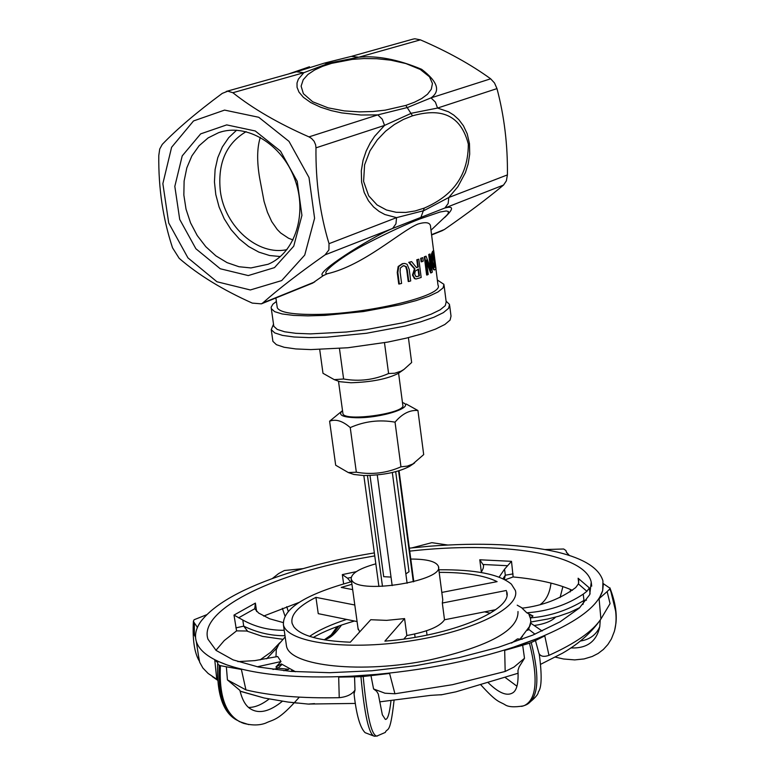 <?xml version="1.0" encoding="UTF-8"?>
<svg xmlns="http://www.w3.org/2000/svg" width="775" height="775" viewBox="0 0 775 775"><rect width="100%" height="100%" fill="white"/><g stroke="black" fill="none" stroke-linecap="round" stroke-linejoin="round"><path stroke-width="1.16" d="M506.889 595.006L506.647 591.538C513.815 609.722 451.399 636.091 384.884 641.138L404.579 618.595L386.56 620.368L370.76 619.719L350.319 642.204C319.746 640.983 300.884 635.82 293.744 626.713L292.146 623.468C290.257 614.962 298.181 606.253 315.938 597.36L354.795 605.004M357.081 621.55L318.244 613.655L315.938 597.36M352.673 589.61L341.223 587.431L351.937 584.273M439.183 572.367C465.31 572.328 484.617 575.418 497.114 581.637L441.808 592.429M522.156 639.298L517.477 638.9L511.558 643.076M308.004 704.078L309.797 704.107M295.478 671.731L281.335 663.942L275.929 667.004L280.996 661.55L277.683 656.522L254.772 660.62L237.838 661.618M275.929 667.004L278.041 668.176L282.013 664.446M272.994 669.455L278.041 668.186L288.755 669.3L283.844 670.743M257.29 666.791L280.996 661.55M275.968 656.909L276.307 649.498L279.223 643.492M247.632 631.238L243.718 626.142L242.807 620.019C255.401 626.994 269.206 630.414 284.212 630.278M350.242 582.035L350.126 581.221L350.455 581.977M350.126 581.221L347.529 578.198L342.327 574.604L343.616 583.866M409.723 551.132C500.573 540.785 585.009 553.282 591.238 582.112L589.727 594.648L579.303 608.094L560.083 621.821L532.706 635.142L498.335 647.338L458.645 657.723L415.71 665.686L371.884 670.772L329.588 672.7L291.109 671.402L258.433 667.023L233.091 659.874L216.099 650.419L207.962 639.201C198.439 610.816 269.787 575.224 358.157 558.843L374.761 555.898M298.918 602.485L263.626 616.067M242.807 620.019L234.002 615.079L236.569 630.879L224.266 640.547L215.954 650.293M240.105 691.242L264.198 698.013L288.097 702.063L308.004 704.058M308.915 704.029L355.367 703.438M379.682 701.859L430.735 695.359L441.266 694.72M456.301 691.707L518.136 673.233M540.805 664.223L562.631 653.131C579.283 643.473 592.09 632.032 601.061 618.799M572.405 590.337C557.603 583.72 537.84 579.264 513.137 576.949L511.51 561.333L504.554 569.179L505.31 575.205L513.069 573.897M235.9 627.876L243.718 626.142C257.281 632.681 271.037 635.868 284.997 635.694M236.569 630.879L247.012 631.015M256.632 611.533L255.392 603.095L254.752 608.733L258.627 613.044L269.69 618.799L283.04 622.538M297.435 703.099L288.097 702.063M441.072 694.739L441.76 694.662M440.965 694.884L441.866 694.662M563.667 652.511L562.631 653.131M590.075 593.834L589.387 587.934L586.898 591.306L583.226 594.144L583.972 600.422L586.491 600.15M531.311 617.849C550.134 616.115 567.688 610.312 583.972 600.422L582.955 604.452M530.439 618.373L532.967 615.951L529.005 614.614L530.517 618.712L530.788 621.841L528.657 629.31L534.992 634.192M589.387 587.934L578.121 578.227L578.76 580.465L578.392 583.914L575.718 587.566C560.548 598.862 542.665 605.73 522.059 608.191L526.835 612.812C548.032 611.252 566.825 605.033 583.226 594.144M526.835 612.812L532.967 615.951M505.106 579.787L513.127 576.949M502.965 578.731L505.31 575.205L504.322 579.38M499.119 577.133L504.554 569.179M481.227 572.522L483.28 568.104L483.59 565.411L479.783 559.783L511.51 561.333M517.206 605.178L522.418 608.133M529.877 616.677L531.311 617.84M504.69 650.37L505.174 671.46L452.377 684.712L394.93 693.77L389.593 673.446L370.973 675.635L373.569 688.946L384.962 693.218L394.93 693.77M390.978 700.784C389.534 713.591 387.655 719.791 385.33 719.384L382.346 714.802L378.287 694.003L376.631 691.261L373.55 688.946M338.685 677.098L339.237 697.684C346.803 696.919 352.063 694.381 355.018 690.07L354.059 693.867M339.237 697.684C301.901 698.478 270.804 695.882 245.937 689.895L241.383 669.435L226.358 666.791L227.433 679.898L245.937 689.895M282.584 701.094C269.758 711.605 259.053 714.192 250.451 708.834C245.714 706.006 242.197 699.854 239.911 690.389L227.414 679.898M242.372 722.92L235.92 719.617C222.754 711.876 216.661 693.344 217.639 664.01L217.823 662.712L214.772 660.019L216.758 679.258L217.475 679.627M216.758 679.258L208.175 673.485L202.934 668.079L199.708 662.334L198.458 655.602M197.17 628.06L197.102 626.898L194.322 622.897L194.38 635.103L195.523 637.127M600.906 619.031L610.07 603.628L607.135 591.567L599.094 598.668L600.906 619.031C592.739 631.286 575.428 643.395 548.981 655.35C543.74 657.171 540.378 656.444 538.896 653.189L539.264 654.236C542.045 675.161 541.735 687.725 538.315 691.93C538.354 694.487 534.576 698.653 527.01 704.427C538.528 697.694 539.942 677.079 531.233 642.562L535.457 640.557L538.906 653.18M488.173 682.678C498.296 692.54 506.191 696.076 511.878 693.296C516.634 691.319 518.659 683.724 517.962 670.511L519.085 666.965L524.501 658.275L522.67 645.226L504.699 650.37L544.767 635.858L535.457 640.557M505.174 671.46L514.038 667.042L524.501 658.275M495.709 609.663L444.511 619.777C439.987 626.539 427.432 631.79 406.856 635.529L403.853 639.036M406.856 635.529L404.579 618.595M444.511 619.777L442.322 603.037L506.317 590.492M359.726 631.857L358.031 628.389M438.524 567.29L442.777 599.831L442.322 603.037M410.779 559.056C427.035 559.066 436.238 561.488 438.398 566.331C444.976 580.388 360.84 594.57 352.092 580.785L351.24 579.225C350.726 573.703 358.922 568.569 375.836 563.822M272.287 578.576L278.603 573.587L284.377 570.516L303.035 568.637M337.27 626.558L331.187 634.899L324.221 639.83M288.174 611.165L286.75 606.67M338.966 625.948L332.33 634.841L328.61 637.806L324.347 639.859M206.644 614.73L194.089 619.748L193.401 621.221L194.322 622.897M276.801 647.997L266.639 658.808M279.717 642.804L270.62 652.347L260.012 659.913M248.765 724.615L239.833 721.728C225.428 714.007 218.957 695.32 220.42 665.648L226.358 666.791M295.391 671.722L291.778 670.52L291.303 671.421M269.167 698.972C261.708 704.688 254.859 707.507 248.62 707.439M235.92 719.617C223.336 710.908 217.775 692.782 219.248 665.231L220.42 665.648M217.639 664.01L219.248 665.231M377.454 735.998L376.611 736.076C371.273 734.739 366.798 714.879 363.184 676.507L370.973 675.635M355.008 690.06L354.553 676.837L338.704 677.098L389.593 673.446M375.168 736.173L374.257 736.202C368.939 734.506 364.502 714.657 360.937 676.662L363.184 676.507M354.553 676.837L360.937 676.662M548.962 655.359L544.767 635.858M524.549 705.453L527.01 704.427M505.329 677.563L516.935 686.204M521.691 706.403L524.491 705.482C536.688 699.37 538.344 678.609 529.47 643.211L531.233 642.562M522.67 645.226L529.47 643.211M603.405 583.73L610.032 588.244C615.127 601.487 617.084 613.19 615.912 623.352L614.759 629.784M530.672 623.1L542.171 631.024M580.272 641.032C588.971 639.733 595.19 635.548 598.93 628.477L599.802 626.539M570.846 647.929C586.937 648.617 596.585 641.526 599.782 626.655L600.257 620.01M528.657 629.31L527.717 630.366M555.433 657.142L563.502 658.992L574.701 659.903L584.079 658.934L592.197 656.493L598.126 653.461L603.405 649.431L607.871 644.529L611.407 638.92L614.304 631.548C617.694 619.835 616.212 605.624 609.857 588.903L610.032 588.244M607.135 591.567L609.857 588.903M545.251 549.533L563.696 549L565.924 550.531L566.38 552.149L569.383 555.481M540.562 604.306C546.336 600.053 549.804 592.982 550.996 583.091M566.641 552.711L566.05 550.938M560.083 597.535L562.882 586.578M276.752 647.958L278.516 644.567L285.171 636.943M214.772 660.019L226.813 664.863L241.383 669.435M599.094 598.668L602.679 590.579L603.386 583.585M530.894 622.906L529.974 625.9L520.945 637.825M409.326 548.148L429.718 546.21C480.694 542.277 523.299 544.253 557.525 552.129C584.108 558.649 599.249 568.259 602.95 580.95L602.679 590.579C597.234 608.317 571.659 625.783 525.934 642.969C478.136 659.903 424.167 670.733 364.047 675.471C304.604 679.278 258.86 675.742 226.813 664.863C209.386 658.556 199.223 650.777 196.317 641.516C194.38 635.016 195.968 628.225 201.083 621.153C214.975 603.531 243.708 587.615 287.302 573.423C314.049 564.849 343.063 558.01 374.354 552.914M412.029 547.857L431.849 542.665L447.718 545.019M286.062 643.124L286.498 646.127C289.908 666.277 362.438 674.037 430.038 659.893C489.354 646.282 518.678 630.172 518 611.533M438.844 569.78C475.182 569.431 499.362 574.217 511.384 584.147L515.375 590.482C520.655 607.774 472.082 631.809 408.958 641.148C345.902 650.719 287.757 642.572 283.447 625.008C282.274 608.985 304.982 594.541 351.579 581.686M392.324 472.527L407.108 583.265M395.696 471.713L409.016 571.717L405.858 573.917M398.563 470.919L413.308 581.812M367.466 475.55L382.482 586.355M391.026 577.094L383.702 576.678L370.004 475.472M377.26 474.949L392.179 585.619M410.363 465.843L409.597 466.366C398.214 472.256 382.86 475.317 363.533 475.53L353.855 474.465L350.494 473.302M350.242 427.587C342.647 420.941 335.769 418.82 329.608 421.213L335.682 465.223L348.304 472.547L356.335 472.207C371.806 474.901 386.686 473.108 400.966 466.821L407.359 466.114L412.852 463.983L423.692 454.596L417.928 410.508C409.81 409.839 402.186 413.724 395.037 422.152C379.488 419.44 364.56 421.251 350.242 427.587L356.335 472.207M406.207 404.007L417.928 410.508M329.608 421.213L342.443 410.673M342.521 410.614C337.735 414.838 342.124 417.202 355.677 417.715C381.164 418.442 416.311 406.894 402.457 402.545M395.037 422.152L400.966 466.821M398.592 373.221L402.777 405.005C407.03 413.094 344.09 422.162 342.928 413.608L342.86 413.065M398.912 372.988L398.398 373.347C387.423 378.975 371.603 382.114 350.93 382.753L339.905 381.707L337.202 380.719M319.707 349.515L322.991 373.298L334.248 379.643L343.616 378.994C359.213 381.736 374.199 379.905 388.585 373.521L394.698 373.24L400.966 371.196L403.949 369.442L411.651 362.506L408.406 337.629M339.45 348.488L343.616 378.994M384.487 342.695L388.585 373.521M449.703 305.728L451.021 316.132L450.091 320.075L444.879 324.473L435.54 329.094L422.491 333.734L406.323 338.132L387.849 342.075L347.868 347.752L310.794 349.593L295.779 348.934L284.144 347.268L276.423 344.691L272.907 341.358L272.703 339.915M446.09 301.146L449.539 304.459L448.599 308.324L443.368 312.635L434.019 317.198L420.941 321.77L404.753 326.12L366.401 333.279L326.798 337.173L309.128 337.609L294.113 336.999L282.478 335.401L274.747 332.911L271.25 329.656L273.517 324.192M444.104 285.539L446.187 301.921L445.276 305.631L440.219 309.787L431.171 314.175L418.519 318.583L402.864 322.778L365.79 329.685L346.289 332.029L310.426 333.889L295.905 333.318L284.657 331.787L277.188 329.394L273.808 326.265L273.614 324.909M437.342 280.007L443.959 284.357L443.029 287.951L437.943 291.991L428.866 296.282L416.185 300.593L400.501 304.73L363.359 311.569L325.035 315.377L307.927 315.871L293.405 315.386L282.148 313.952L274.689 311.676L271.318 308.663L271.134 307.249L272.877 304.197L276.384 301.475M435.908 268.731L438.001 285.123C445.131 295.537 366.391 314.505 313.894 314.447C291.797 314.505 279.591 312.267 277.276 307.743L277.101 306.532M312.461 283.185L323.417 275.561L327.302 273.759C363.988 265.282 399.948 231.541 417.861 224.062C426.434 221.514 430.677 222.551 430.6 227.182L433.583 250.528M420.689 258.308L422.772 257.658L420.689 258.308L421.135 261.795L421.668 261.785L423.218 261.156L422.772 257.658M416.059 278.952L414.47 278.622L412.474 275.086L414.441 268.867L408.716 262.328L411.593 261.621L409.268 262.318L414.974 268.857L413.007 275.077L415.003 278.613L416.185 278.961L421.174 277.479L418.81 259.199L416.805 259.741L417.754 267.026L416.398 267.501M434.262 269.903L433.39 269.38L431.433 262.531L431.452 254.161L432.576 251.391L433.69 250.528L431.995 254.152L431.966 262.522L433.932 269.361L434.659 269.894L435.996 268.557L433.69 250.528M431.152 272.897L432.324 272.151L429.999 254.006L429.243 254.481L431.249 270.136L426.056 256.186L424.826 256.767L427.161 274.98L428.197 274.486L426.347 260.08L431.152 272.897L430.619 272.907L426.599 262.066M427.161 274.98L426.637 274.989L424.303 256.777L426.056 256.186M430.406 267.743L428.711 254.491L429.999 254.006M399.338 283.989L401.605 283.427L400.103 271.889L400.336 268.053L403.145 265.777L406.187 266.513L407.301 270.049L408.793 281.499L410.702 280.947L409.219 269.497L407.117 264.294L404.792 263.432L402.874 263.684L398.747 266.493L397.837 272.509L399.338 283.989L398.747 283.999L397.246 272.519L398.166 266.503L402.312 263.694L404.23 263.442M408.793 281.499L408.241 281.509L406.749 270.058L405.635 266.522L403.92 265.631M398.747 266.493L398.166 266.503M424.826 256.767L424.303 256.777M429.243 254.481L428.711 254.491M431.995 254.152L431.452 254.161M435.162 267.375L434.087 267.298L432.663 262.018L432.547 255.702L433.661 253.096L435.434 266.988L434.601 267.385L433.186 253.754M435.434 266.988L434.872 266.997M418.81 259.199L417.338 259.732L418.277 267.017L416.504 267.637L411.593 261.621M417.899 276.462L415.894 276.491L414.78 274.311L415.119 271.202L418.539 269.051L419.43 275.919L417.367 276.472L418.897 275.929L418.035 269.225M419.43 275.919L418.897 275.929M416.504 276.685L417.367 276.472M414.974 268.857L414.441 268.867M409.268 262.318L408.716 262.328M417.338 259.732L416.805 259.741M418.277 267.017L417.754 267.026M421.213 258.288L421.668 261.785M507.412 174.898L448.802 197.499L423.828 210.664L396.567 217.639L395.948 223.82L392.654 228.431L503.547 185.051L506.366 180.856L507.412 174.898C507.77 144.983 504.292 116.211 496.978 88.612L494.508 82.983L490.653 78.808C470.9 64.499 447.485 51.518 420.399 39.854L414.848 38.769L412.949 39.137L352.092 56.178M327.302 273.759C319.397 273.614 344.119 254.81 367.311 243.282C388.779 232.209 406.468 224.033 420.389 218.763L440.064 212.011L446.255 210.965L448.415 211.507L448.144 213.532L446.749 215.305L430.987 230.214M442.108 230.718L444.414 229.497C467.596 213.425 487.31 198.613 503.547 185.051M490.653 78.808L430.997 97.883L435.376 102.087L437.546 108.054L448.483 111.784L453.772 115.087L458.829 119.66L463.431 125.773L467.199 133.784L469.456 143.578L469.708 154.07L468.168 163.932L465.417 172.612L457.86 186.746L448.802 197.499L448.163 203.505L444.908 207.991C453.84 205.666 453.743 208.872 444.588 217.601M351.424 56.372L358.757 57.224C377.144 55.413 398.108 59.443 421.668 69.333C437.691 81.569 440.801 91.082 430.997 97.883L407.621 107.454L377.793 114.884L382.298 119.243L384.545 125.405L374.635 136.293L370.14 143.113L366.178 151.057L363.058 160.28L361.305 170.82L361.596 182.028L364.173 192.394L368.425 200.735L373.569 206.954L379.14 211.439L384.904 214.539L396.567 217.639L329.026 243.679L328.92 249.908L325.093 254.849L392.654 228.431C369.811 237.867 312.015 274.679 323.417 275.561M314.698 281.955L262.764 302.967C278.351 289.153 299.121 273.11 325.093 254.849M329.026 243.679C319.939 213.687 315.59 181.737 315.977 147.841L384.545 125.405L411.351 113.257L437.546 108.054L496.978 88.612M224.585 110.098L258.734 117.277L288.998 141.36L309.012 177.533L314.592 218.269L304.72 255.091L281.674 280.589L250.325 289.966L216.952 281.761L187.947 257.881L168.718 222.987L162.857 183.646L171.604 147.279L193.517 120.948L224.585 110.098M262.764 302.967L261.369 303.848L252.292 303.103C222.735 289.869 198.361 274.951 179.19 258.337L172.534 247.816C162.973 218.928 158.381 188.151 158.788 155.484L159.727 149.013L162.266 144.392C176.845 129.183 196.85 112.181 222.28 93.378L227.821 91.188L232.858 92.719L303.839 72.705L329.23 63.056L358.757 57.224L420.399 39.854M226.232 91.44L296.399 71.784L303.839 72.705L298.336 79.186L297.019 83.003L297.058 87.294L298.966 92.08L303.393 97.321L310.823 102.61L320.618 107.212L331.293 110.631L341.765 112.908L360.995 115.01L377.793 114.884L308.983 136.884L311.511 138.405L314.117 141.273L315.638 144.857L315.977 147.841M308.983 136.884C278.39 123.448 253.008 108.733 232.858 92.719M412.494 115.804C432.411 110.331 459.042 108.112 468.323 144.082C468.352 183.413 443.678 199.572 424.312 208.088L415.148 210.945L405.751 212.437L396.161 212.282L386.522 210.015L377.096 204.949L368.687 195.813L363.601 181.418L364.589 164.872L369.956 150.863L377.318 139.849L385.582 131.208L394.359 124.523L403.368 119.457L412.494 115.804L405.829 105.419L385.146 110.166L372.959 111.513L359.406 111.881L344.381 110.903L328.106 107.851L312.654 101.748L303.374 93.659L301.117 86.132L303.209 79.767L307.956 74.448L314.573 70.021L322.526 66.35L331.555 63.366L352.296 59.384L364.047 58.551L376.853 58.716L390.813 60.188L405.838 63.55L420.282 69.45L429.495 76.793L432.44 83.516L431.287 89.28L427.5 94.24L421.726 98.522L414.431 102.232L405.829 105.419M248.262 275.571L220.255 268.76L195.881 248.746L179.713 219.422L174.821 186.378L182.222 155.882L200.657 133.881L226.697 124.891L255.256 130.975L280.521 151.135L297.232 181.35L301.93 215.373L293.735 246.188L274.505 267.617L248.262 275.571M250.945 267.937L268.14 264.256C295.198 253.008 307.82 213.503 294.645 178.783C281.829 143.927 246.402 122.721 218.705 132.632L208.155 137.882L199.088 145.758L191.88 155.891L186.823 167.836L184.111 181.079L183.849 195.058L186.029 209.182L190.553 222.871L197.237 235.552L205.801 246.702L215.886 255.857L227.085 262.638L238.942 266.726L250.945 267.937M280.376 256.544L269.564 255.508L258.869 252.127L248.649 246.528L239.272 238.923L231.037 229.574L224.227 218.812L219.093 207.002L215.789 194.554L214.443 181.892L215.111 169.454L217.775 157.664L222.347 146.94L228.693 137.679L236.598 130.2M286.953 249.618C257.91 256.108 224.74 226.697 220.342 191.134C217.494 163.38 226.087 143.559 246.111 131.653M293.057 239.95L288.571 238.254L280.657 232.975L277.276 229.545L271.744 221.64L267.443 212.253L264.081 201.471L259.644 178.017C256.796 161.287 257.019 147.715 260.323 137.311M426.463 630.782L427.035 635.083M414.664 634.037L415.1 637.312M493.568 611.165L491.553 610.487M346.648 619.428C331.041 624.466 318.699 630.114 309.622 636.362M356.267 571.669L342.327 574.604M234.002 615.079L255.392 603.095M578.121 578.227L578.692 583.003M479.783 559.783L481.372 572.25M347.529 578.198L351.191 577.414M238.584 617.83L254.752 608.733M578.392 583.914L586.898 591.306M483.338 564.5L507.344 565.702M397.837 272.509L397.246 272.519M402.874 263.684L402.312 263.694M406.187 266.513L405.635 266.522M407.301 270.049L406.749 270.058M431.966 262.522L431.433 262.531M433.128 251.371L432.576 251.391M433.932 269.361L433.39 269.38M415.003 278.613L414.47 278.622M413.007 275.077L412.474 275.086M424.312 208.088L420.389 218.763M444.414 229.497L431.559 234.689M297.087 71.6L324.27 63.143L331.555 63.366M490.343 613.209L484.588 611.863M354.504 621.027C337.629 625.842 323.892 631.325 313.303 637.467M506.647 591.538L506.947 593.912M308.411 704.078L314.505 703.613M246.537 630.966L262.493 636.382L282.72 639.288M591.238 582.112L591.712 586.142M441.702 694.758L439.222 694.875M530.778 622.015L547.528 619.07L558.542 616.28L569.954 612.318L579.913 607.532M264.198 698.013L240.076 691.126M217.504 680.179L212.282 676.546M441.769 694.72L456.029 691.804M351.24 579.225L358.176 629.465M282.342 608.307L284.861 615.67M341.504 625.067C335.875 632.972 330.935 637.583 326.662 638.9M197.092 626.898L197.189 627.808M193.401 621.221C192.423 639.482 194.37 652.724 199.243 660.939M243.263 723.259C251.914 725.545 259.392 725.497 265.689 723.114C273.788 719.064 277.983 721.486 299.324 697.142M217.814 663.4L217.823 662.712M376.776 736.095L385.291 732.433C387.529 726.969 390.038 736.434 394.049 700.464M353.981 693.238C356.297 714.54 360.007 727.686 365.122 732.675L374.257 736.202M480.694 684.693C497.414 703.254 499.371 701.249 504.942 704.698C508.187 707.003 514.377 707.401 523.512 705.889M610.002 587.925L616.038 612.744M520.664 638.203L521.992 639.288M534.169 625.522C544.399 624.049 551.548 621.24 555.617 617.103M570.158 591.945L570.603 589.533M566.719 552.866L566.031 550.841M324.279 639.84L325.316 639.501M239.833 721.728L239.252 721.593M376.611 736.076L374.422 736.231M526.07 704.892L524.491 705.482M598.93 628.477L599.782 626.655M293.89 671.218L293.231 670.859M520.597 638.271L522.457 636.459M196.317 641.516L199.301 661.143M283.447 625.008L286.498 646.127M399.048 470.774L413.792 581.686M363.833 475.54L378.907 586.452M409.597 466.366L414.606 462.946M353.855 474.465L348.304 472.547M338.491 381.193L342.928 413.608M398.398 373.347L403.949 369.442M339.905 381.707L334.248 379.643M271.25 329.656L272.907 341.358M271.318 308.663L273.808 326.265M275.89 297.978L277.276 307.743M434.659 269.894L434.107 269.903M416.185 278.961L415.652 278.971M442.593 230.524L431.597 234.98M312.974 282.972L261.369 303.848M351.482 56.352L324.909 62.969M288.513 73.993L309.467 66.766M222.144 131.595L218.705 132.632"/></g></svg>
